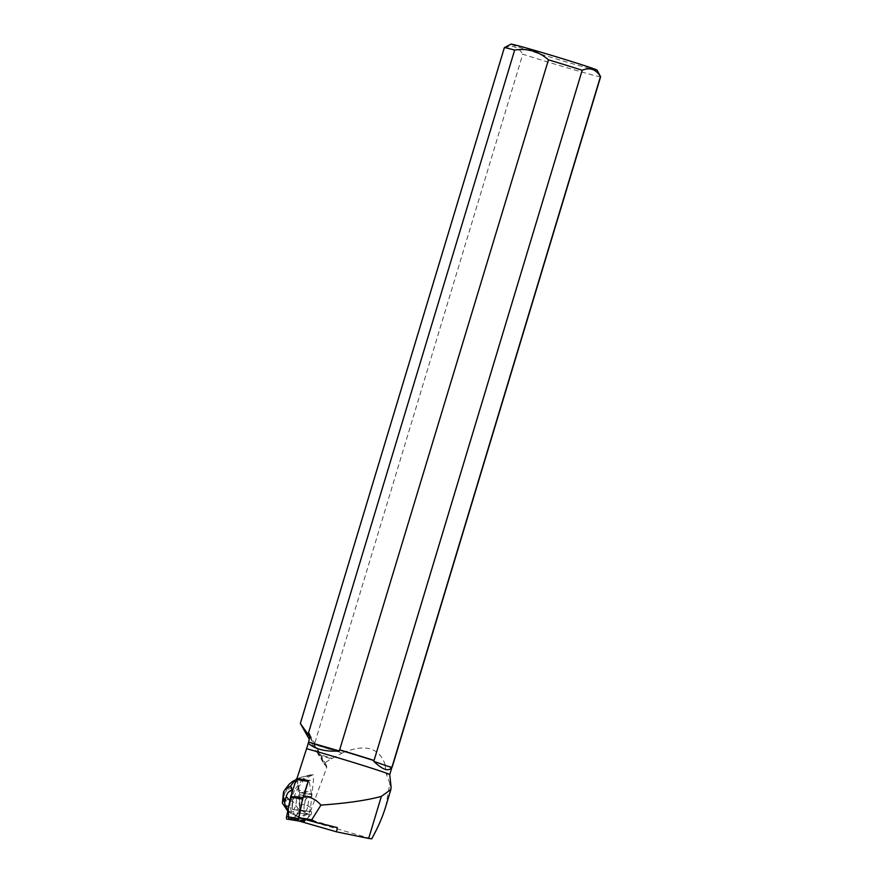 <?xml version="1.0" encoding="UTF-8"?>
<svg xmlns="http://www.w3.org/2000/svg" width="883" height="883" viewBox="0 0 883 883"><rect width="100%" height="100%" fill="white"/><g stroke="black" fill="none" stroke-linecap="round" stroke-linejoin="round"><path stroke-width="0.66" stroke-dasharray="4.42 3.31" d="M296.909 778.475A2.097 0.585 -80.8 0 1 297.196 778.983L299.536 792.018A2.097 0.585 -80.8 0 1 299.58 792.57L299.734 809.932A2.097 0.585 -80.8 0 1 298.973 812.89L292.648 819.336A2.097 0.585 -80.8 0 1 292.428 819.446L286.82 819.071M292.141 807.051A6.81 1.898 -80.8 0 1 293.001 799.788A6.81 1.898 -80.8 0 1 295.352 796.102A6.81 1.898 -80.8 0 1 296.136 803.133A6.81 1.898 -80.8 0 1 293.167 809.545A6.81 1.898 -80.8 0 1 292.141 807.051M304.061 808.983A6.81 1.898 -80.8 0 1 304.922 801.72A6.81 1.898 -80.8 0 1 307.273 798.033A6.81 1.898 -80.8 0 1 308.057 805.064A6.81 1.898 -80.8 0 1 305.099 811.477A6.81 1.898 -80.8 0 1 304.061 808.983M311.456 793.938L309.127 780.914A2.097 0.585 99.2 0 0 308.84 780.406A2.097 0.585 -80.8 0 1 309.116 780.914L311.147 792.261A16.766 4.68 -80.8 0 1 311.511 796.742L311.5 794.501A2.097 0.585 99.2 0 0 311.456 793.938L299.536 792.018M292.648 819.336L304.569 821.267L310.893 814.821A2.097 0.585 99.2 0 0 311.655 811.863A2.097 0.585 -80.8 0 1 310.882 814.821L305.375 820.428A16.766 4.68 -80.8 0 1 304.602 821.058L305.043 818.287L337.306 827.592M298.399 808.938L290.43 798.077L285.915 800.373C285.408 805.572 287.229 809.623 291.368 812.503L298.399 808.938L306.589 813.53L309.094 813.342L300.717 817.603L296.037 815.428L293.09 819.325L298.995 821.024M309.094 813.342L310.606 807.437L313.498 779.612L313.123 774.667L301.71 777.106L296.07 779.976M296.986 778.486L298.333 787.327L304.745 778.927L313.123 774.667M293.09 819.325L307.163 820.241L326.732 767.669L326.655 765.925L324.767 764.766L309.69 736.753M311.511 796.742L299.602 794.81L299.734 809.932A2.097 0.585 99.2 0 1 298.973 812.89L310.893 814.821L298.973 812.89L296.037 815.428M304.602 821.058L293.266 818.254M298.333 787.327L299.227 790.329L311.147 792.261M296.831 778.961L301.831 779.27M307.99 805.462A6.81 1.898 99.2 0 0 307.262 798.033A6.81 1.898 99.2 0 0 304.304 804.457A6.81 1.898 99.2 0 0 305.088 811.488A6.81 1.898 99.2 0 0 307.99 805.462M296.07 803.53A6.81 1.898 99.2 0 0 295.352 796.102A6.81 1.898 99.2 0 0 293.829 797.592L293.454 797.537A6.81 1.898 99.2 0 0 292.626 799.7L293.001 799.766A6.81 1.898 99.2 0 0 292.185 807.581L291.809 807.526A6.81 1.898 99.2 0 0 292.262 809.049L292.637 809.115A6.81 1.898 99.2 0 0 293.167 809.556A6.81 1.898 99.2 0 0 296.07 803.53M299.602 794.81A16.766 4.68 99.2 0 0 299.227 790.329M292.262 809.049L291.809 807.526M292.626 799.7L293.454 797.537M385.672 806.764L389.856 783.519L391.07 786.908M389.856 783.519L386.279 773.983A50.088 1.137 -163.2 0 0 389.723 774.59L389.723 774.59M318.487 754.788A50.353 1.137 -163.2 0 0 331.147 758.718L323.929 763.552L318.001 753.972A50.088 1.137 -163.2 0 0 332.196 758.387L331.147 758.718M392.24 766.897A50.287 1.137 16.8 0 1 385.374 765.406C379.745 747.636 365.33 743.475 342.151 752.934A50.287 1.137 16.8 0 1 314.414 744.314L314.127 744.424A50.088 1.137 -163.2 0 0 342.207 753.155L342.151 752.934M600.628 76.766A50.287 1.137 16.8 0 1 573.398 69.614A50.287 1.137 16.8 0 1 522.769 54.205L314.414 744.314M385.374 765.406L385.109 765.528A50.088 1.137 -163.2 0 0 391.997 767.029A50.088 1.137 -163.2 0 0 392.019 767.007L391.997 767.029M332.196 758.387L342.207 753.155M318.001 753.972L313.476 746.599L314.127 744.424M385.109 765.528L386.279 773.983M324.767 764.766L323.929 763.552M313.476 746.599L309.227 739.192M305.043 818.287L299.216 817.779L303.62 796.278M308.487 780.638A2.097 0.585 -80.8 0 1 308.829 780.406L303.443 779.534L308.829 780.406M300.419 723.839L504.513 47.848A50.287 1.137 16.8 0 1 504.348 47.693M504.513 47.848C512.184 44.702 518.266 46.81 522.769 54.205M597.085 70.154A45 1.015 16.8 0 1 574.447 64.282A45 1.015 16.8 0 1 531.378 51.258A45 1.015 16.8 0 1 510.948 44.15M307.163 820.241L371.677 838.85M306.589 813.53L299.094 817.338L300.717 817.603M310.617 774.855L303.112 778.663L304.745 778.927M310.606 807.437L304.723 804.137L295.948 805.737M289.083 784.303L286.986 790.064L291.511 787.757L298.796 778.42L307.107 781.234L313.498 779.612M298.796 778.42L301.71 777.106M296.412 815.495L294.182 814.457L292.637 809.115M286.103 809.523L299.094 817.338L292.185 814.137L294.182 814.457M295.937 780.384L303.112 778.663L294.723 789.656L296.732 789.987L298.708 787.393M292.185 807.581L293.001 799.766M287.99 811.245L292.185 814.137L289.856 806.124L288.752 806.168M289.9 800.583L290.386 801.058L294.723 789.656L292.847 789.998M290.352 801.069L289.834 806.102L291.865 806.444M290.386 801.058L292.383 801.389M293.829 797.592L296.732 789.987M282.372 803.122L283.885 799.435L284.525 793.287L283.542 791.908M297.317 779.656L299.734 809.921L294.127 817.824M292.428 819.446L304.348 821.378M299.58 792.57L311.5 794.501M311.655 811.863L299.734 809.932L311.655 811.863M326.732 767.669L309.79 736.179M295.319 818.806L305.375 820.428M390.109 783.983L389.778 785.086M304.723 804.137L307.107 781.234M285.915 800.373L283.885 799.435M284.525 793.287L286.986 790.064M291.511 787.757L290.43 798.077M289.9 812.691L287.979 810.936M307.273 798.033L295.352 796.102L307.262 798.033M305.099 811.477L293.167 809.545L305.088 811.488M309.503 734.049L326.633 765.892M310.794 774.788L301.258 777.206M296.191 779.601L299.878 777.724"/><path stroke-width="1.32" d="M308.84 780.406A2.097 0.585 99.2 0 0 308.156 781.4L302.692 798.398A2.097 0.585 99.2 0 0 302.527 799.071L298.531 818.541A2.097 0.585 99.2 0 0 298.719 821.002L286.82 819.071A2.097 0.585 -80.8 0 1 286.798 819.071A2.097 0.585 -80.8 0 1 286.611 816.609L290.606 797.139A2.097 0.585 -80.8 0 1 290.772 796.466L296.235 779.479A2.097 0.585 -80.8 0 1 296.909 778.475L301.831 779.27M286.798 819.071L298.719 821.002A2.097 0.585 99.2 0 0 298.741 821.002L304.348 821.378A2.097 0.585 99.2 0 0 304.569 821.267M296.831 778.961L308.686 742.106L339.326 750.947C325.772 751.93 315.374 749.336 308.134 743.177M309.69 736.753L300.341 723.42L504.348 47.693A50.287 1.137 16.8 0 1 504.37 47.671A50.287 1.137 16.8 0 1 514.657 50.077L308.465 733.011L309.503 734.049L309.79 736.179L308.686 742.106M392.019 767.018L392.24 766.897A50.287 1.137 16.8 0 0 392.262 766.874A50.287 1.137 16.8 0 0 392.107 766.72L391.82 766.83A50.088 1.137 -163.2 0 1 392.019 767.007L389.734 774.59A50.088 1.137 -163.2 0 0 389.734 774.579A50.088 1.137 -163.2 0 0 359.491 764.358A50.088 1.137 -163.2 0 0 307.008 748.806M391.07 786.908L390.871 789.523L381.357 796.389C366.986 800.329 346.842 803.232 320.937 805.119C316.423 799.722 310.65 796.775 303.62 796.278L308.487 780.638L302.726 779.402M392.107 766.72L600.462 76.611A50.287 1.137 16.8 0 1 600.617 76.733A50.287 1.137 16.8 0 1 600.628 76.766L392.262 766.874M391.82 766.83L391.599 767.559C388.597 771.852 382.659 769.788 373.796 761.367L374.017 760.638A50.088 1.137 -163.2 0 0 339.613 750.009L339.326 750.947M308.465 733.011L307.648 732.956M300.341 723.42L309.227 739.192M320.937 805.119L311.732 819.799L299.216 817.779M339.613 750.009L548.453 59.823A50.287 1.137 16.8 0 1 582.195 70.254L374.017 760.638M340.087 749.943A50.287 1.137 16.8 0 1 373.84 760.373M600.462 76.611C595.97 69.216 589.888 67.097 582.195 70.254M504.37 47.671L510.948 44.15A45 1.015 16.8 0 1 520.153 46.302A45 1.015 16.8 0 1 567.78 60.32A45 1.015 16.8 0 1 597.085 70.154L600.617 76.733M548.453 59.823C538.773 51.335 527.504 48.09 514.657 50.077M373.796 761.367L391.599 767.559M311.732 819.799L316.92 822.647L299.227 817.901M381.357 796.389L368.664 838.431L371.677 838.85C377.847 827.857 382.505 817.161 385.672 806.764L390.871 789.523M298.995 821.024L336.489 831.83L337.306 827.592L316.92 822.647M368.664 838.431L336.489 831.83M288.752 806.168L285.22 806.378L287.759 811.024L282.372 803.122L282.946 800.362L284.569 801.852L286.224 796.643L289.9 800.583M295.937 780.384L294.679 780.682L290.562 786.08L292.251 790.108C289.216 790.749 287.207 792.923 286.224 796.643M292.251 790.108L292.847 789.998M285.22 806.378L284.569 801.852M290.562 786.08L284.646 790.119L283.542 791.908L282.372 803.122M296.07 779.976L292.45 781.499L289.083 784.303L284.679 790.086M283.542 791.908L282.946 800.362M294.127 817.824L288.719 819.203L288.244 808.662L292.428 791.323L294.966 783.42L297.317 779.656M302.527 799.071L290.606 797.139M286.611 816.609L298.531 818.541M308.156 781.4L296.235 779.479M290.772 796.466L302.692 798.398M284.745 800.164L283.322 796.753M389.734 774.579L391.092 787.062M292.45 781.499L296.191 779.601"/></g></svg>
